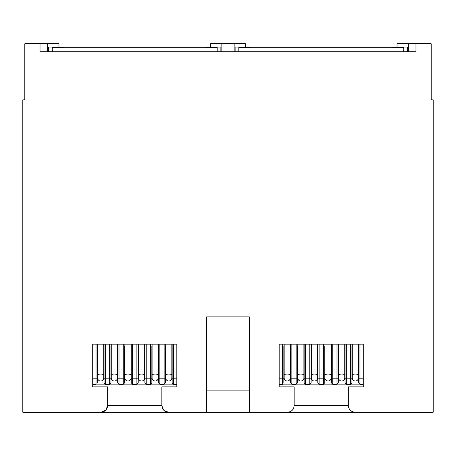 <?xml version="1.0" encoding="UTF-8"?>
<svg xmlns="http://www.w3.org/2000/svg" width="456" height="456" viewBox="0 0 456 456"><rect width="100%" height="100%" fill="white"/><g stroke="black" fill="none" stroke-linecap="round" stroke-linejoin="round"><path stroke-width="0.68" d="M245.488 47.099L245.488 43.759L210.512 43.759L210.512 47.099M348.418 406.45L348.355 405.566C348.749 409.613 350.972 411.842 355.03 412.241L433.2 412.241L433.2 99.835L431.199 99.835L431.199 43.759L397.022 43.759L397.022 47.099M47.897 412.241L407.436 412.241M163.556 410.018L161.846 405.566C162.245 409.613 164.474 411.842 168.52 412.241L206.636 412.241L206.636 316.892L249.364 316.892L249.364 412.241L287.479 412.241L290.033 411.734M47.635 51.773L47.635 43.759L24.801 43.759L24.801 99.835L22.8 99.835L22.8 412.241L100.97 412.241L105.746 410.229M47.635 43.759L58.978 43.759L58.978 47.099M234.139 51.773L234.139 43.759M408.365 43.759L408.365 51.773M352.716 411.825L351.183 411.021M350.242 410.212L349.678 409.551M291.435 410.936L292.199 410.286M292.86 409.511L293.259 408.901M287.479 412.241C291.526 411.848 293.755 409.625 294.154 405.566L348.355 405.566L348.355 386.87L363.307 386.87L363.307 344.149L279.197 344.149L279.197 386.87L294.154 386.87L294.154 405.566M105.86 410.104L107.644 405.566L161.846 405.566L161.846 386.87L176.803 386.87L176.803 344.149L92.693 344.149L92.693 386.87L107.644 386.87L107.644 405.566C107.245 409.613 105.017 411.842 100.97 412.241M415.98 43.759L415.98 51.773L40.02 51.773L40.02 43.759M206.636 390.877L249.364 390.877M168.52 412.241L164.166 410.622M221.861 43.759L221.861 51.773M279.197 384.87L363.307 384.87M92.693 384.87L176.803 384.87M220.858 51.773L220.858 47.099L207.172 47.099A2.668 2.668 0 0 0 205.405 47.766M217.187 51.773L217.187 47.099M217.187 47.766L52.303 47.766L52.303 51.773M176.803 384.203L173.462 384.203L173.462 344.149M164.114 344.149L164.114 384.203L159.845 384.203L159.845 344.149M150.497 344.149L150.497 384.203L146.228 384.203L146.228 344.149M136.88 344.149L136.88 384.203L132.611 384.203L136.88 384.203L138.219 382.869L138.219 378.195L138.219 382.869L136.88 384.203M131.784 383.382L132.611 384.203L132.611 344.149M123.262 344.149L123.262 384.203L118.993 384.203L118.993 344.149M109.645 344.149L109.645 384.203L105.376 384.203L109.645 384.203L110.979 382.869L110.979 378.195L110.979 382.869L109.645 384.203M104.538 383.371L105.376 384.203L105.376 344.149M96.028 344.149L96.028 384.203L92.693 384.203M64.085 47.766A2.668 2.668 0 0 0 62.318 47.099L52.303 47.099L52.303 47.766M97.362 346.087L97.362 382.869L97.362 378.195L92.693 378.195M110.979 346.087L110.979 378.195L104.036 378.201L104.036 344.149M124.596 346.087L124.596 378.195L117.654 378.195L117.659 344.149M138.219 346.087L138.219 378.195L131.277 378.201L131.277 344.149M151.837 346.087L151.837 378.195L144.894 378.195L144.894 344.149M165.454 346.087L165.454 378.195L158.511 378.201L158.511 344.149M176.803 378.195L172.129 378.201L172.129 344.149M52.303 47.099L48.632 47.099L48.632 51.773M172.129 378.195L172.129 382.869L173.462 384.203M165.454 382.869L165.454 378.195L165.454 382.869L164.114 384.203L165.186 383.137M158.511 378.195L158.511 382.869L159.845 384.203M151.837 382.869L151.837 378.195L151.837 382.869L150.497 384.203L151.569 383.137M144.894 378.195L144.894 382.869L146.228 384.203M131.277 378.195L131.277 382.869L132.611 384.203L131.277 382.869M124.596 382.869L124.596 378.195L124.596 382.869L123.262 384.203L124.596 382.869M117.654 378.195L117.654 382.869L118.03 383.239M104.036 378.195L104.036 382.869L105.376 384.203L104.036 382.869M118.993 384.203L117.654 382.869L118.993 384.203M104.036 374.878L103.774 377.95A3.072 3.072 0 0 1 100.702 381.022A3.072 3.072 0 0 1 97.63 377.95L97.63 373.846A3.072 1.111 0 0 0 100.702 374.952A3.072 1.111 0 0 0 103.774 373.846L103.774 344.149M117.654 374.878L117.391 377.95A3.072 3.072 0 0 1 114.319 381.022A3.072 3.072 0 0 1 111.247 377.95L111.247 373.846A3.072 1.111 0 0 0 114.319 374.952A3.072 1.111 0 0 0 117.391 373.846L117.391 344.149M131.271 374.878L131.009 377.95A3.072 3.072 0 0 1 127.936 381.022A3.072 3.072 0 0 1 124.864 377.95L124.864 373.846A3.072 1.111 0 0 0 127.936 374.952A3.072 1.111 0 0 0 131.009 373.846L131.009 344.149M144.888 374.878L144.626 377.95A3.072 3.072 0 0 1 141.554 381.022A3.072 3.072 0 0 1 138.481 377.95L138.481 373.846A3.072 1.111 0 0 0 141.554 374.952A3.072 1.111 0 0 0 144.626 373.846L144.626 344.149M158.506 374.878L158.243 377.95A3.072 3.072 0 0 1 155.171 381.022A3.072 3.072 0 0 1 152.099 377.95L152.099 373.846A3.072 1.111 0 0 0 155.171 374.952A3.072 1.111 0 0 0 158.243 373.846L158.243 344.149M172.129 374.878L171.861 377.95A3.072 3.072 0 0 1 168.788 381.022A3.072 3.072 0 0 1 165.722 377.95L165.722 373.846A3.072 1.111 0 0 0 168.788 374.952A3.072 1.111 0 0 0 171.861 373.846L171.861 344.149M290.546 374.878L290.278 377.95A3.072 3.072 0 0 1 287.212 381.022A3.072 3.072 0 0 1 284.139 377.95L284.139 373.846A3.072 1.111 0 0 0 287.212 374.952A3.072 1.111 0 0 0 290.278 373.846L290.278 344.149M304.163 374.878L303.901 377.95A3.072 3.072 0 0 1 300.829 381.022A3.072 3.072 0 0 1 297.757 377.95L297.757 373.846A3.072 1.111 0 0 0 300.829 374.952A3.072 1.111 0 0 0 303.901 373.846L303.901 344.149M317.781 374.878L317.518 377.95A3.072 3.072 0 0 1 314.446 381.022A3.072 3.072 0 0 1 311.374 377.95L311.374 373.846A3.072 1.111 0 0 0 314.446 374.952A3.072 1.111 0 0 0 317.518 373.846L317.518 344.149M331.398 374.878L331.136 377.95A3.072 3.072 0 0 1 328.063 381.022A3.072 3.072 0 0 1 324.991 377.95L324.991 373.846A3.072 1.111 0 0 0 328.063 374.952A3.072 1.111 0 0 0 331.136 373.846L331.136 344.149M345.015 374.878L344.753 377.95A3.072 3.072 0 0 1 341.681 381.022A3.072 3.072 0 0 1 338.608 377.95L338.608 373.846A3.072 1.111 0 0 0 341.681 374.952A3.072 1.111 0 0 0 344.753 373.846L344.753 344.149M358.633 374.878L358.37 377.95A3.072 3.072 0 0 1 355.298 381.022A3.072 3.072 0 0 1 352.226 377.95L352.226 373.846A3.072 1.111 0 0 0 355.298 374.952A3.072 1.111 0 0 0 358.37 373.846L358.37 344.149M407.368 51.773L407.368 47.099L393.682 47.099A2.668 2.668 0 0 0 391.915 47.766M403.697 51.773L403.697 47.099M403.697 47.766L238.813 47.766L238.813 51.773M363.307 384.203L359.972 384.203L359.972 344.149M350.624 344.149L350.624 384.203L346.355 384.203L346.355 344.149M337.007 344.149L337.007 384.203L332.737 384.203L332.737 344.149M323.389 344.149L323.389 384.203L319.12 384.203L323.389 384.203L324.723 382.869L324.723 378.195L324.723 382.869L323.389 384.203M318.294 383.382L319.12 384.203L319.12 344.149M309.772 344.149L309.772 384.203L305.503 384.203L305.503 344.149M296.155 344.149L296.155 384.203L291.886 384.203L296.155 384.203L297.489 382.869L297.489 378.195L297.489 382.869L296.155 384.203M297.489 346.087L297.489 378.195L291.886 378.195L291.886 344.149M282.538 344.149L282.538 384.203L279.197 384.203M250.595 47.766A2.668 2.668 0 0 0 248.828 47.099L238.813 47.099L238.813 47.766M283.871 346.087L283.871 382.869L283.871 378.195L279.197 378.195M291.886 378.195L290.546 378.201L290.546 344.149M290.546 378.195L290.546 382.869L291.88 384.203L291.88 378.195M311.106 346.087L311.106 378.195L304.163 378.195L304.163 344.149M324.723 346.087L324.723 378.195L317.781 378.201L317.781 344.149M338.341 346.087L338.341 378.195L331.404 378.195L331.404 344.149M351.964 346.087L351.964 378.195L345.021 378.201L345.021 344.149M363.307 378.195L358.638 378.201L358.638 344.149M238.813 47.099L235.142 47.099L235.142 51.773M358.638 378.195L358.638 382.869L359.972 384.203M351.964 382.869L351.964 378.195L351.964 382.869L350.624 384.203L351.696 383.137M345.021 378.195L345.021 382.869L346.355 384.203M338.346 382.869L338.346 378.195L338.346 382.869L337.007 384.203L338.078 383.137M331.404 378.195L331.404 382.869L332.737 384.203M317.781 378.195L317.781 382.869L319.12 384.203L317.781 382.869M311.106 382.869L311.106 378.195L311.106 382.869L309.772 384.203L311.106 382.869M304.163 378.195L304.163 382.869L304.54 383.239M291.048 383.371L290.546 382.869M305.503 384.203L304.163 382.869L305.503 384.203M97.63 373.846L97.63 344.149M103.774 373.846L103.774 377.95M111.247 373.846L111.247 344.149M117.391 373.846L117.391 377.95M124.864 373.846L124.864 344.149M131.009 373.846L131.009 377.95M138.481 373.846L138.481 344.149M144.626 373.846L144.626 377.95M152.099 373.846L152.099 344.149M158.243 373.846L158.243 377.95M165.722 373.846L165.722 344.149M171.861 373.846L171.861 377.95M284.139 373.846L284.139 344.149M290.278 373.846L290.278 377.95M297.757 373.846L297.757 344.149M303.901 373.846L303.901 377.95M311.374 373.846L311.374 344.149M317.518 373.846L317.518 377.95M324.991 373.846L324.991 344.149M331.136 373.846L331.136 377.95M338.608 373.846L338.608 344.149M344.753 373.846L344.753 377.95M352.226 373.846L352.226 344.149M358.37 373.846L358.37 377.95"/></g></svg>
